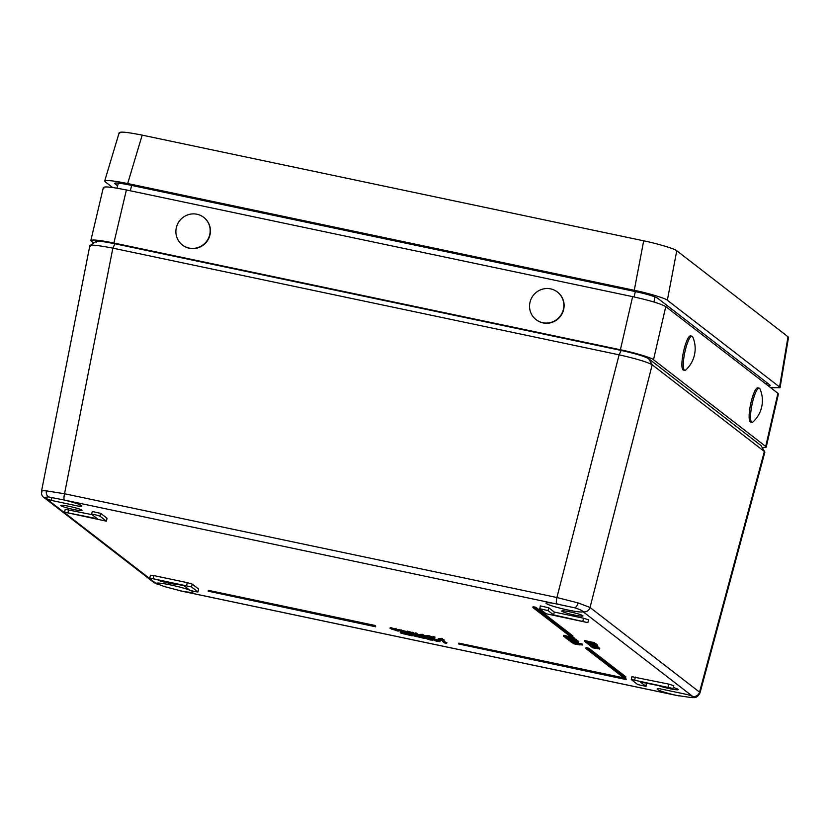 <?xml version="1.0" encoding="UTF-8"?>
<svg xmlns="http://www.w3.org/2000/svg" width="830" height="830" viewBox="0 0 830 830"><rect width="100%" height="100%" fill="white"/><g stroke="black" fill="none" stroke-linecap="round" stroke-linejoin="round"><path stroke-width="1.25" d="M692.697 696.422L582.795 611.503C582.401 610.652 579.745 609.428 574.837 607.83L64.315 500.044L48.306 496.88L45.069 497.377L46.293 498.633L155.812 583.283L164.309 586.551L182.299 591.251L676.367 695.353A18.903 1.847 13.1 0 1 657.132 688.983A18.903 1.847 13.1 0 1 659.165 688.63L687.686 694.637A18.903 1.847 13.1 0 1 692.957 696.661L692.697 696.422A5.82 5.665 -52.3 0 0 699.534 692.127L700.012 692.926M95.927 241.54L89.827 245.69L41.5 491.298C41.21 494.244 42.06 496.35 44.052 497.595L44.052 497.595A5.82 5.665 -52.3 0 0 46.293 498.633M42.008 491.983C40.67 490.935 42.133 490.561 46.397 490.872L64.533 493.757L556.909 597.517L578.116 602.922L590.026 607.467L699.534 692.127L764.368 451.479L652.214 364.785C647.327 362.036 636.299 358.726 619.107 354.825L112.859 248.149C96.249 244.923 88.748 244.331 90.325 246.375M182.527 591.302A5.82 1.214 -78.1 0 1 182.403 591.302L178.035 590.338M676.367 695.353L690.84 697.511C694.119 697.833 694.824 697.553 692.957 696.661L693.984 697.428L693.372 697.605C695.924 697.989 698.134 696.422 700.012 692.884L764.845 452.246L761.214 445.824M95.066 514.683L91.653 514.31L97.286 518.719L64.605 512.183L106.396 521.178L99.974 516.156L95.066 514.683M106.396 521.178L107.029 518.262L100.679 513.355L92.255 511.488L91.653 514.31M194.542 591.583L197.955 591.956L191.533 586.935L149.815 578.053L184.063 585.804L189.634 590.109L194.542 591.583M197.955 591.956L198.588 589.041L192.238 584.133L187.269 582.639L153.872 575.595L150.417 575.221L149.815 578.053M156.196 583.552A18.903 1.847 13.1 0 1 156.185 583.417A18.903 1.847 13.1 0 1 171.156 585.046A18.903 1.847 13.1 0 1 189.541 590.037M582.795 611.503A18.903 1.847 13.1 0 1 582.805 611.627A18.903 1.847 13.1 0 1 567.834 610.009A18.903 1.847 13.1 0 1 545.995 603.068A18.903 1.847 13.1 0 1 558.414 604.178M678.992 695.903L674.79 695.063A5.82 1.214 -78.1 0 1 674.676 695.011M69.398 506.383A10.904 1.069 -166.9 0 0 60.766 505.449A10.904 1.069 -166.9 0 0 73.372 509.454A10.904 1.069 -166.9 0 0 82.004 510.388A10.904 1.069 -166.9 0 0 69.398 506.383M158.696 580.461A10.904 1.069 -166.9 0 0 168.635 583.096A10.904 1.069 -166.9 0 0 176.634 584.237M659.653 686.026A10.904 1.069 -166.9 0 0 669.592 688.661A10.904 1.069 -166.9 0 0 678.224 689.606A10.904 1.069 -166.9 0 0 673.327 687.52M570.355 611.949A10.904 1.069 -166.9 0 0 561.713 611.015A10.904 1.069 -166.9 0 0 574.318 615.02A10.904 1.069 -166.9 0 0 582.961 615.953A10.904 1.069 -166.9 0 0 570.355 611.949M626.142 679.563L625.83 678.317L458.845 643.126L458.668 643.976L626.142 679.563L625.83 678.317M625.633 677.685L625.851 676.844L588.802 648.209L586.022 647.618L585.845 648.469L622.884 677.104L625.633 677.685L588.595 649.05L588.802 648.209M563.363 636.143L573.042 638.571L572.368 637.056L573.364 637.274L574.505 638.156L574.287 638.986L563.363 636.143L563.809 635.272L572.275 637.471M566.662 637.098L567.481 637.212M574.36 638.695L576.217 639.484M577.286 640.936L578.78 641.248L578.188 641.206L578.78 641.248L578.572 642.088L577.099 641.787L577.286 640.936L577.089 641.756M576.985 642.098L578.655 642.762L578.52 643.727L578.655 642.762M578.624 643.292L582.349 644.08L582.307 645.045L578.064 644.153L580.077 644.869L580.284 644.028M584.517 641.455L593.263 643.302L593.16 642.233L594.612 642.783L594.394 643.624L584.517 641.455L584.704 640.604L593.128 642.379M594.488 643.25L596.189 643.862L596.033 644.786L593.979 644.588L587.308 643.146L585.752 642.545L585.845 641.58M596.127 644.412L597.559 645.076M426.278 635.666L428.664 635.624L432.897 637.056L432.918 638.187L430.417 637.969L426.091 636.517L426.07 635.407M432.949 639.774L439.921 641.746L432.949 639.774L433.488 638.789L439.703 640.428M445.368 642.14L446.862 642.451L446.644 643.292L444.496 642.949L442.649 641.517L442.826 640.667L443.708 640.853L445.368 642.14L445.16 642.98L446.644 643.292M92.016 514.652L65.207 509.35L64.605 512.183M673.078 688.506L673.784 685.705L668.741 684.096L631.889 676.689L631.36 679.625L637.71 684.532L646.03 686.379L640.397 681.97L673.078 688.506L631.277 679.511M646.03 686.379L646.352 683.225M62.624 499.702A18.903 1.847 13.1 0 1 81.859 506.072A18.903 1.847 13.1 0 1 79.825 506.425L51.304 500.417A18.903 1.847 13.1 0 1 46.034 498.394M191.367 590.784A18.903 1.847 13.1 0 1 193.006 591.987A18.903 1.847 13.1 0 1 180.577 590.877M548.755 607.768L540.33 605.9L539.791 608.847L546.14 613.754L587.868 622.635L553.61 614.885L554.305 612.073L548.755 607.768L548.049 610.579L539.718 608.732M587.868 622.635L588.574 619.834L583.532 618.226L554.305 612.073M426.018 637.648L428.415 637.606L432.876 639.328L432.658 640.169L430.158 639.951L425.842 638.498L425.811 637.378M412.801 635.23L421.443 637.731L423.113 637.72L422.729 636.434L423.601 636.62L424.95 637.658L424.742 638.498L413.537 635.79L412.987 634.379L418.382 635.811M417.677 636.257L417.853 635.407L423.29 636.869M400.195 632.574L408.827 635.075L410.497 635.064L410.113 633.778L410.985 633.954L412.344 635.002L412.126 635.842L400.921 633.134L400.371 631.723L405.766 633.155M405.061 633.601L405.237 632.751L410.684 634.213M442.068 639.411L444.123 639.837L444.102 640.833L438.147 639.577L438.323 638.726L441.539 638.332L442.369 638.561L442.162 639.401L439.392 639.733L443.915 640.687L444.123 639.837M433.333 636.683L433.156 637.533L434.121 637.845L433.167 637.554L433.353 636.714L434.972 637.056L434.318 637.004L434.972 637.056L434.775 637.917L434.972 637.056M433.353 636.714L434.007 636.766L433.167 637.554M421.962 635.562L422.159 634.722L425.686 635.77L425.479 636.61L419.378 635.324L419.959 635.147L420.146 634.296L419.565 634.483L422.304 634.286L423.103 634.504L422.885 635.344L420.924 635.355L425.531 636.693L425.655 635.904M416.826 635.023L417.002 634.172L416.836 635.043L418.434 635.375L416.836 635.043L417.687 634.255L418.642 634.535L417.978 634.483L418.642 634.535L418.445 635.396M415.612 632.896L417.843 634.13L417.625 634.971L415.436 633.747L415.612 632.896M412.614 632.263L414.844 633.498L414.627 634.338L407.063 631.983L407.25 631.132L408.121 631.319L413.33 632.896L413.153 633.747L412.614 632.263M395.454 629.534L398.193 631.184L390.079 628.403L396.169 630.167L395.63 628.684L398.369 630.312L398.545 629.462L406.119 631.433M398.369 630.312L405.953 632.128L398.369 630.312L398.193 631.184M390.079 628.403L390.266 627.553L391.138 627.739L396.346 629.316L395.941 629.918M597.278 646.757L598.212 647.047L597.994 647.888L596.729 647.618L598.772 647.535M598.783 647.763L599.696 648.251M596.376 645.906L597.299 646.404M576.196 639.889L577.639 640.594M572.71 636.776L572.928 635.936L535.879 607.29L533.099 606.709L532.912 607.56L569.961 636.195L572.71 636.776L535.672 608.141L535.879 607.29M375.668 626.785L375.357 625.529L208.372 590.338L208.195 591.188L375.668 626.785L375.357 625.529M96.228 242.298C94.942 240.524 101.177 241.022 114.934 243.771L621.182 350.447C635.469 353.611 644.63 356.361 648.666 358.716L760.82 445.409M80.178 504.848L79.825 506.425M51.304 500.417L52.041 497.388M553.61 614.885L548.049 610.579M442.649 641.517L443.5 641.694L443.708 640.853M443.5 641.694L445.16 642.98M437.42 641.383L435.179 640.739L437.42 641.383L437.618 640.532M435.159 640.708L435.387 639.899M434.329 640.563L435.335 640.553M440.139 640.905L439.921 641.746L440.17 640.957M439.734 640.314L439.568 641.227L439.786 640.387M436.58 640.76L433.789 639.951L436.58 640.76L436.777 639.909M433.758 639.899L433.997 639.11M435.667 640.023L435.864 639.173M425.842 638.498L428.218 638.446L432.43 639.889L432.638 639.038M431.59 639.702L426.682 638.675L431.797 639.961M426.589 638.395L426.9 637.834M428.218 638.446L428.415 637.606M429.95 639.806L430.137 638.955M422.543 637.284L423.393 637.461L423.601 636.62M423.393 637.461L424.742 638.498M421.443 637.731L421.63 636.88M418.517 636.434L418.725 635.593M416.567 636.703L416.753 635.853M413.651 635.407L413.859 634.566M409.937 634.628L410.777 634.805L410.985 633.954M410.777 634.805L412.126 635.842M408.827 635.075L409.024 634.224M405.912 633.778L406.119 632.927M403.951 634.047L404.148 633.197M401.035 632.751L401.243 631.9M438.147 639.577L441.353 639.183L441.539 638.332M441.353 639.183L442.162 639.401M434.764 637.897L434.121 637.845M426.091 636.517L428.477 636.475L432.689 637.907L432.897 637.056M431.839 637.731L426.942 636.693L432.046 637.98M426.848 636.413L427.149 635.853M428.477 636.475L428.664 635.624M430.199 637.824L430.397 636.973M419.378 635.324L422.885 635.344M421.982 635.676L424.638 636.444L421.982 635.676M420.198 635.458L420.447 634.67M422.117 635.137L422.304 634.286M422.812 636.268L423.01 635.417M417.781 635.324L418.642 634.535M415.436 633.747L416.276 633.923L416.484 633.083M416.276 633.923L417.625 634.971M412.437 633.114L413.278 633.3L413.485 632.45M413.278 633.3L414.627 634.338M407.063 631.983L412.925 633.498M411.078 633.508L411.265 632.668M408.962 632.917L409.169 632.076M407.914 632.159L408.121 631.319M399.137 630.914L399.313 630.063M406.233 631.381L406.015 632.221L406.161 631.277M401.367 630.769L401.564 629.928M402.592 631.723L402.789 630.873M399.759 630.997L399.956 630.146M396.294 629.721L396.501 628.87M394.094 629.928L394.292 629.088M391.968 629.337L392.185 628.497M390.93 628.59L391.138 627.739M597.953 647.981L597.278 648.24L599.519 648.987L592.755 647.825L598.638 648.79L591.832 647.11L597.714 648.074L590.784 646.062M590.742 646.269L597.828 647.763L598.046 646.912M599.779 648.22L599.561 649.06L599.727 648.147M598.845 647.493L598.586 648.272L598.803 647.431M588.346 644.412L595.432 645.906L596.189 646.425L594.882 646.383L597.112 647.141L590.358 645.968L596.241 646.933L589.435 645.252L595.317 646.217L588.408 644.122M597.372 646.363L597.112 647.141L597.33 646.3M596.189 646.425L596.397 645.574L588.148 643.852L596.417 645.595L596.189 646.425M595.556 646.134L595.764 645.284M587.173 643.644L597.382 645.792L587.173 643.644L587.298 642.721M597.59 644.952L597.382 645.792L597.642 645.035M588.107 643.8L588.356 643.011M591.655 644.246L591.852 643.395M590.223 644.516L590.421 643.665M592.755 645.086L592.942 644.236M594.996 644.495L591.852 643.841L595.048 644.578M591.811 643.779L592.06 642.991M585.752 642.545L595.971 644.713L596.189 643.862M590.887 643.634L586.727 642.752L590.939 643.707M586.654 642.669L586.935 641.912M592.952 643.769L593.139 642.918M591.157 643.541L591.344 642.69M588.117 642.7L588.314 641.849M593.855 644.464L594.052 643.624M589.279 643.551L589.466 642.711M592.983 643.084L594.052 643.364L594.27 642.524M580.336 644.101L580.129 644.941L576.985 644.505L573.208 643.613L579.205 644.671L572.244 642.545M572.181 642.825L582.141 644.92L582.349 644.08M578.137 644.64L578.334 643.79M577.587 643.416L571.092 642.047L573.955 642.233L578.437 643.603L577.41 643.738L577.006 642.69M573.955 642.233L574.153 641.393M571.092 642.047L571.185 641.082M573.675 642.877L573.893 642.026M571.87 642.13L572.15 641.383M568.955 640.324L576.85 642.368L570.137 641.237L575.968 642.171L568.996 640.117M574.91 642.15L575.107 641.3M577.109 641.6L576.902 642.451L577.058 641.528M576.207 641.943L576.352 641.351M577.991 642.057L577.099 641.787L577.877 640.967M568.405 639.909L575.657 641.528L568.571 640.034L568.519 639.39M571.6 640.054L577.462 641.3L567.046 638.986L571.87 640.221L571.714 639.121M577.67 640.459L577.514 641.383L577.732 640.542M572.544 640.21L576.476 641.092L572.596 640.283L572.804 639.442M573.904 640.221L574.101 639.37M574.951 640.999L575.138 640.158M565.832 638.052L576.041 640.2L565.832 638.052L565.956 637.129M576.248 639.359L576.093 640.283L576.3 639.442M570.48 638.778L566.807 638.26L568.882 638.924L575.076 640.003L570.48 638.778M566.765 638.208L567.014 637.419M570.314 638.654L570.511 637.803M568.882 638.924L569.09 638.073M571.413 639.494L571.6 638.644M565.106 636.434L564.919 637.274L566.517 637.616L564.919 637.274L565.759 636.486M565.863 637.565L566.724 636.776M572.181 637.907L573.157 638.114L573.364 637.274M563.622 636.122L563.809 635.272M573.157 638.114L574.287 638.986M588.595 649.05L585.845 648.469M535.672 608.141L532.912 607.56M625.623 679.158L458.668 643.976M375.15 626.37L208.195 591.188M119.686 133.36C118.254 131.264 125.755 131.856 142.189 135.134L127.675 183.544C111.241 180.276 103.74 179.685 105.171 181.77L112.59 187.507M770.614 387.651L780.055 387.703L779.567 386.988L667.351 300.242C665.971 298.478 647.805 293.021 634.265 290.303L643.686 240.814L142.189 135.134M643.686 240.814C657.215 243.532 675.381 248.99 676.761 250.753L667.351 300.242M779.567 386.988L788.002 336.752L676.761 250.753M788.002 336.752L788.5 337.457L780.055 387.703M634.265 290.303L127.675 183.544M119.198 132.624L104.684 181.033L105.171 181.77M117.57 185.879L114.592 183.347M115.131 183.067L114.914 183.824C113.876 182.434 118.752 182.818 129.532 184.976L636.122 291.735C647.286 294.194 654.445 296.351 657.609 298.188L769.825 384.933L770.147 385.4L768.175 385.763M762.314 447.702L766.204 447.183L765.716 446.457L777.918 393.296L665.764 306.602L653.511 359.722L765.716 446.457M653.511 359.722C652.141 357.958 633.923 352.48 620.394 349.762L632.636 296.642L126.399 189.966L113.876 243.024L620.394 349.762M113.876 243.024C97.432 239.746 89.92 239.154 91.342 241.25L90.844 240.524L103.366 187.466M93.655 243.045L91.342 241.25M777.918 393.296L778.405 394.022L766.204 447.183M632.636 296.642C649.838 300.46 660.877 303.78 665.764 306.602M103.864 188.192C102.277 186.076 109.788 186.667 126.399 189.966M691.421 336.243A17.451 3.631 -78.1 0 1 691.95 336.181A17.451 3.631 -78.1 0 1 692.811 337.094A29.081 29.081 0 0 1 685.912 369.838A17.451 3.631 -78.1 0 1 685.279 370.263A17.451 3.631 -78.1 0 1 684.75 370.325A17.451 3.631 -78.1 0 1 684.325 354.898A17.451 3.631 -78.1 0 1 691.421 336.243M684.75 370.325L683.36 370.035A17.451 3.631 -78.1 0 1 682.934 354.597A17.451 3.631 -78.1 0 1 690.56 335.891L691.95 336.181M759.855 388.699A17.451 3.631 -78.1 0 1 760.041 389.063A29.081 29.081 0 0 1 753.142 421.806A17.451 3.631 -78.1 0 1 751.99 422.294A17.451 3.631 -78.1 0 1 751.306 421.733A17.451 3.631 -78.1 0 1 752.883 400.838A17.451 3.631 -78.1 0 1 759.18 388.15A17.451 3.631 -78.1 0 1 759.855 388.699M751.99 422.294L750.6 422.003A17.451 3.631 -78.1 0 1 751.492 400.548A17.451 3.631 -78.1 0 1 757.79 387.859L759.18 388.15M177.641 223.965A17.451 16.984 127.7 0 1 203.713 217.356A17.451 16.984 127.7 0 1 185.484 246.863A17.451 16.984 127.7 0 1 177.641 223.965M203.848 217.46A17.451 16.984 127.7 0 1 185.754 247.07A17.451 16.984 127.7 0 1 182.507 245.068M529.799 309.258A17.451 16.984 127.7 0 1 557.366 291.994A17.451 16.984 127.7 0 1 549.678 322.725A17.451 16.984 127.7 0 1 529.799 309.258M557.501 292.098A17.451 16.984 127.7 0 1 549.948 322.932A17.451 16.984 127.7 0 1 536.159 319.706M48.306 496.88A5.82 4.856 -85.5 0 1 46.397 490.872M44.011 497.564A5.82 5.665 -52.3 0 0 44.052 497.595L153.56 582.255A5.82 5.665 -52.3 0 0 155.812 583.283M674.915 695.052A5.82 1.214 -78.1 0 1 674.79 695.063L182.403 591.302A5.82 1.214 -78.1 0 1 182.299 591.251M574.837 607.83A5.82 3.144 -73.3 0 0 578.116 602.922M556.702 603.804A5.82 1.214 -78.1 0 1 556.909 597.517L619.107 354.825L621.182 350.447M197.882 591.852L198.588 589.041M648.666 358.716L652.214 364.785L590.026 607.467A5.82 5.665 -52.3 0 1 583.189 611.762M114.934 243.771L112.859 248.149L64.533 493.757A5.82 1.214 -78.1 0 0 64.315 500.044M668.098 686.918L668.741 684.096M634.701 679.884L635.344 677.062M645.958 686.275L646.663 683.464M191.533 586.935L192.238 584.133M186.626 585.461L187.269 582.639M153.228 578.427L153.872 575.595M68.019 512.556L68.662 509.734M106.323 521.064L107.029 518.262M99.974 516.156L100.679 513.355M582.878 621.048L583.532 618.226M419.202 636.963L419.42 636.122M414.377 635.977L414.595 635.126M406.596 634.307L406.804 633.466M401.772 633.311L401.979 632.47M408.547 632.657L408.754 631.817M391.563 629.078L391.77 628.237M576.539 644.319L576.736 643.468M573.312 641.818L573.499 640.967M634.047 296.943L635.365 291.569M653.988 302.037L654.88 296.87M130.32 190.786L131.638 185.422M766.349 384.352L766.671 382.506M434.464 639.65L434.287 640.501M433.073 638.841L432.887 639.691M419.513 634.4L419.326 635.24M578.801 641.279L578.593 642.119M565.085 636.403L564.908 637.253M566.734 636.797L566.527 637.637M157.399 584.31L153.56 582.255M761.183 445.772L764.783 451.914M118.379 183.119L116.895 188.161M766.993 382.744L766.671 384.601"/></g></svg>
